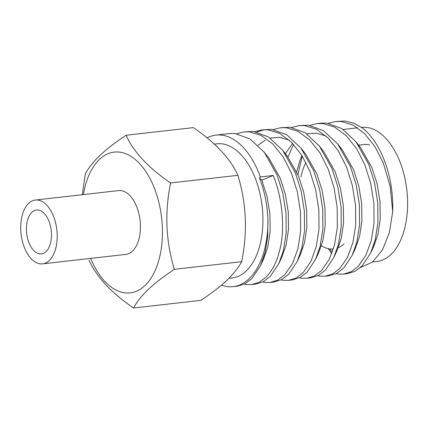 <?xml version="1.0" encoding="UTF-8"?>
<svg xmlns="http://www.w3.org/2000/svg" width="429" height="429" viewBox="0 0 429 429"><rect width="100%" height="100%" fill="white"/><g stroke="black" fill="none" stroke-linecap="round" stroke-linejoin="round"><path stroke-width="0.64" d="M49.255 260.553A32.111 17.997 83.5 0 1 42.584 263.856A32.111 17.997 83.5 0 1 22.152 240.272A32.111 17.997 83.5 0 1 28.657 203.346A32.111 17.997 83.5 0 1 35.334 200.043A32.111 17.997 83.5 0 1 55.765 223.627A32.111 17.997 83.5 0 1 49.255 260.553M35.334 200.043L118.57 190.583A32.111 17.997 83.5 0 1 139.001 214.168A32.111 17.997 83.5 0 1 132.491 251.094A32.111 17.997 83.5 0 1 125.82 254.397L42.584 263.856M31.875 212.285A22.077 12.371 83.5 0 1 36.465 210.012A22.077 12.371 83.5 0 1 50.509 226.228A22.077 12.371 83.5 0 1 46.037 251.614A22.077 12.371 83.5 0 1 41.447 253.888A22.077 12.371 83.5 0 1 27.402 237.671A22.077 12.371 83.5 0 1 31.875 212.285M83.403 194.584A70.849 39.704 83.5 0 1 99.474 159.39A70.849 39.704 83.5 0 1 155.427 190.969A70.849 39.704 83.5 0 1 144.916 285.596A70.849 39.704 83.5 0 1 90.653 258.397M82.293 194.707L85.307 173.922C88.406 168.039 93.356 161.808 100.161 155.218C107.288 148.595 115.927 141.94 126.072 135.258L193.393 127.611C215.535 142.728 230.373 158.628 237.907 175.311C246.423 203.351 247.678 232.143 241.661 261.679C238.562 267.562 233.612 273.793 226.812 280.384C219.686 287.006 211.047 293.661 200.901 300.343L133.58 307.995C111.513 292.959 96.675 277.059 89.06 260.29M126.072 135.258C133.607 151.941 148.445 167.846 170.586 182.963C164.57 212.5 165.825 241.291 174.34 269.332C164.189 276.013 155.555 282.668 148.429 289.291C141.624 295.881 136.674 302.113 133.58 307.995M214.371 144.106L216.977 143.812A67.482 37.816 83.5 0 1 259.91 193.366A67.482 37.816 83.5 0 1 246.23 270.962A67.482 37.816 83.5 0 1 232.212 277.906L228.973 278.276M361.545 127.386L361.652 127.375A67.482 37.816 83.5 0 1 404.59 176.93A67.482 37.816 83.5 0 1 390.91 254.526A67.482 37.816 83.5 0 1 376.887 261.47L372.619 261.958M332.309 252.118A67.482 37.816 83.5 0 1 329.622 248.911M358.585 145.136L363.61 144.568A50.177 28.121 83.5 0 1 369.76 145.056M302.236 155.995L297.924 174.592M336.154 273.654L338.567 274.077L343.549 274.099L351.147 271.739L358.199 266.388L365.948 255.153L371.283 240.492L374.04 223.085L373.895 203.384L370.699 183.365L364.929 165.047L356.805 148.965L346.38 135.805L334.631 127.107L322.806 123.531L317.149 123.59L310.017 125.381M343.543 274.104L347.436 273.659L355.035 271.3L362.092 265.948L370.57 253.196L375.171 240.052L377.933 222.64L377.783 202.944L374.587 182.92L368.817 164.607L356.075 141.919L341.715 128.496L326.694 123.091L321.037 123.144M237.334 286.17L244.932 283.81L251.984 278.453L260.462 265.707L265.063 252.563L267.717 236.556L267.9 218.474A76.265 42.739 83.5 0 1 249.051 278.786A76.265 42.739 83.5 0 1 233.204 286.636A76.265 42.739 83.5 0 1 221.477 285.146M244.396 284.078L246.814 284.502L251.791 284.524L259.395 282.164L266.447 276.812C272.415 270.458 276.775 261.829 279.526 250.917C285.349 230.105 282.636 197.903 273.176 175.472L260.365 176.93A76.265 42.739 83.5 0 0 215.985 135.081L229.284 133.569L234.942 133.516L249.962 138.921L264.323 152.343L268.978 158.322L280.175 178.121L285.36 194.316L288.283 212.017L288.508 229.435L286.148 244.83L282.014 256.746L278.818 263.62L283.419 250.477L286.175 233.065L286.03 213.369L282.834 193.345L277.064 175.032L264.323 152.343M251.791 284.524L255.679 284.084L263.283 281.724L270.334 276.367L278.818 263.62M262.746 281.992L265.165 282.416L270.141 282.443L277.745 280.078L284.797 274.726L292.546 263.492L297.876 248.836L300.638 231.424L300.488 211.722L297.297 191.704L291.527 173.386L283.403 157.304L272.978 144.144L261.229 135.451L249.399 131.875L243.742 131.928L236.615 133.719M270.141 282.443L274.029 281.998L281.633 279.638L288.685 274.287L297.168 261.534L301.769 248.391L304.531 230.979L304.381 211.282L301.185 191.264L295.415 172.946L282.673 150.257L268.313 136.835L253.292 131.43L243.747 131.928M281.102 279.906L283.515 280.335L288.497 280.357L296.096 277.997L303.147 272.64L310.896 261.406L316.227 246.75L318.988 229.338L318.844 209.642L315.647 189.618L309.877 171.305L301.753 155.218L291.329 142.058L279.579 133.365L267.755 129.789L262.092 129.842L254.965 131.639M288.492 280.357L292.38 279.912L299.984 277.552L307.041 272.201L315.519 259.448L320.12 246.305L322.881 228.893L322.731 209.196L319.535 189.178L313.765 170.86L301.024 148.171L286.663 134.749L271.643 129.344L262.098 129.842M299.453 277.826L301.866 278.249L306.848 278.271L314.446 275.911L321.498 270.56L329.247 259.32L334.577 244.664L337.339 227.252L337.194 207.556L333.998 187.532L328.228 169.219L320.104 153.137L309.679 139.972L297.93 131.279L286.105 127.703L280.448 127.756L273.316 129.553M269.616 159.154L269.423 159.722M306.842 278.271L310.735 277.831L318.334 275.466L325.391 270.114L333.869 257.362L338.47 244.224L341.232 226.812L341.082 207.11L337.886 187.092L332.116 168.774L319.374 146.085L305.014 132.663L289.993 127.263L280.448 127.756M317.803 275.74L320.216 276.163L325.198 276.185L332.797 273.825L339.848 268.474L347.597 257.239L352.933 242.578L355.689 225.166L355.544 205.47L352.348 185.451L346.578 167.133L338.454 151.051L328.029 137.886L316.28 129.193L304.456 125.617L298.799 125.67L291.666 127.467M293.57 144.385L287.966 157.068M325.193 276.185L329.086 275.745L336.685 273.386L343.742 268.028L352.22 255.282L356.821 242.138L359.582 224.726L359.432 205.03L356.236 185.006L350.466 166.693L337.725 143.999L323.364 130.582L308.344 125.177L298.799 125.67M207.116 137.859A76.265 42.739 83.5 0 1 215.985 135.081M264.049 129.692L256.971 132.014M335.499 121.504L345.045 121.005L353.818 123.182L362.719 128.223A76.265 42.739 83.5 0 1 392.707 211.513L390.138 186.293L383.279 162.961L375.155 146.879L364.73 133.719L352.981 125.027L341.157 121.45L335.499 121.504L328.367 123.295M344.074 243.801A50.177 28.121 83.5 0 1 338.266 247.726M333.354 248.997A50.177 28.121 83.5 0 1 321.401 245.699M300.954 176.936A50.177 28.121 83.5 0 1 305.904 162.543M360.398 267.567L372.463 262.081L382.443 250.032L389.371 232.598L392.707 211.513M267.9 218.474C267.176 204.113 264.35 190.562 259.422 177.821L260.365 176.93M170.586 182.963L237.907 175.311M174.34 269.332L241.661 261.679M259.422 177.821L261.824 180.201L273.176 175.472M328.094 248.632L331.81 253.459M370.57 253.196L373.766 246.321L377.901 234.411L380.26 219.01L380.035 201.592L377.118 183.891L371.927 167.696L360.735 147.898L358.424 145.099M301.903 155.459L299.598 161.374L296.723 171.879M352.22 255.282L355.416 248.407L359.55 236.492L361.91 221.096L361.685 203.678L358.767 185.977L353.576 169.777L342.38 149.984L340.074 147.185M326.029 136.004L315.953 133.087L306.912 133.934M292.562 143.313L285.387 153.743M333.869 257.362L337.065 250.493L341.2 238.578L343.559 223.182L343.334 205.764L340.417 188.058L335.226 171.863L324.029 152.064L319.374 146.085M315.519 259.448L318.715 252.579L322.849 240.664L325.209 225.268L324.984 207.851L322.061 190.144L316.875 173.949L305.679 154.15L303.367 151.351M289.323 140.176L279.252 137.259L270.211 138.1M265.213 140.101L258.006 145.292M297.168 261.534L300.364 254.66L304.499 242.75L306.858 227.354L306.633 209.931L303.711 192.23L298.525 176.035L287.328 156.236L285.017 153.437M262.039 262.022L263.663 258.832L267.798 246.916L270.157 231.521L269.932 214.103L267.01 196.402L261.824 180.201M233.204 286.636L237.328 286.17M317.149 123.584L321.042 123.144M373.943 244.391L374.656 244.31M343.195 129.472L357.657 127.826M356.075 141.919L360.735 147.898M337.725 143.999L342.38 149.984M301.024 148.171L305.679 154.15M282.673 150.257L287.328 156.236M260.462 265.707L263.663 258.832"/></g></svg>
